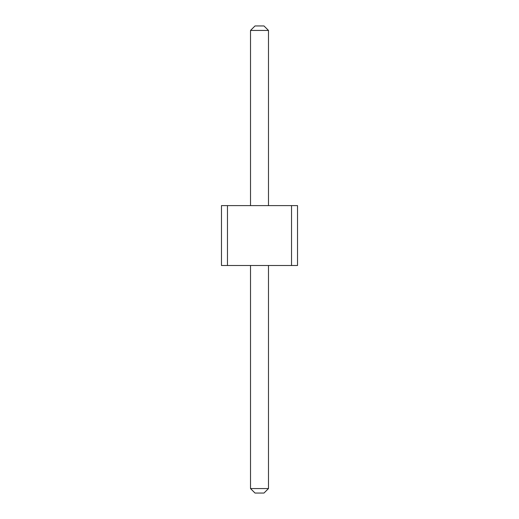 <?xml version="1.0" encoding="UTF-8"?>
<svg xmlns="http://www.w3.org/2000/svg" width="519" height="519" viewBox="0 0 519 519"><rect width="100%" height="100%" fill="white"/><g stroke="black" fill="none" stroke-linecap="round" stroke-linejoin="round"><path stroke-width="0.78" d="M227.465 205.602L227.465 265.488L221.47 265.488L221.47 205.602L291.535 205.602L291.535 265.488L227.465 265.488M291.535 265.488L297.53 265.488L297.53 205.602L291.535 205.602M250.515 205.602L250.515 30.439L268.485 30.439L268.485 205.602M268.485 265.488L268.485 488.561L263.989 493.05L255.011 493.05L250.515 488.561L268.485 488.561M250.515 265.488L250.515 488.561M268.485 30.439L263.989 25.95L255.011 25.95L250.515 30.439"/></g></svg>
